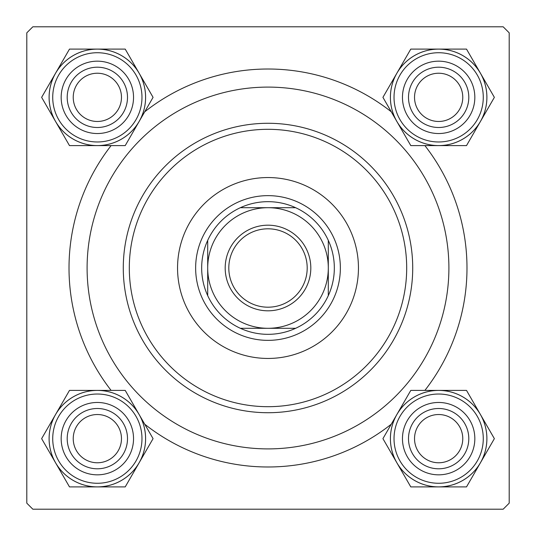 <?xml version="1.0" encoding="UTF-8"?>
<svg xmlns="http://www.w3.org/2000/svg" width="536" height="536" viewBox="0 0 536 536"><rect width="100%" height="100%" fill="white"/><g stroke="black" fill="none" stroke-linecap="round" stroke-linejoin="round"><path stroke-width="0.8" d="M144.733 111.79A198.99 198.99 0 0 1 391.267 111.79M424.894 145.604A198.99 198.99 0 0 1 424.894 390.396M391.267 424.211A198.99 198.99 0 0 1 144.733 424.211M509.2 503.17L509.2 32.83L503.17 26.8L32.83 26.8L26.8 32.83L26.8 503.17L32.83 509.2L503.17 509.2L509.2 503.17M111.106 390.396A198.99 198.99 0 0 1 111.106 145.604M358.45 268A90.45 90.45 0 0 0 268 177.55A90.45 90.45 0 0 0 177.55 268A90.45 90.45 0 0 0 268 358.45A90.45 90.45 0 0 0 358.45 268M129.31 268A138.69 138.69 0 0 0 268 406.69A138.69 138.69 0 0 0 406.69 268A138.69 138.69 0 0 0 268 129.31A138.69 138.69 0 0 0 129.31 268M412.72 268A144.72 144.72 0 0 1 268 412.72A144.72 144.72 0 0 1 123.28 268A144.72 144.72 0 0 1 268 123.28A144.72 144.72 0 0 1 412.72 268M87.1 268A180.9 180.9 0 0 0 268 448.9A180.9 180.9 0 0 0 448.9 268A180.9 180.9 0 0 0 268 87.1A180.9 180.9 0 0 0 87.1 268M414.529 438.649A24.12 24.12 0 0 0 438.649 462.769A24.12 24.12 0 0 0 462.769 438.649A24.12 24.12 0 0 0 438.649 414.529A24.12 24.12 0 0 0 414.529 438.649M468.799 438.649A30.15 30.15 0 0 1 438.649 468.799A30.15 30.15 0 0 1 408.499 438.649A30.15 30.15 0 0 1 438.649 408.499A30.15 30.15 0 0 1 468.799 438.649M396.861 414.522A48.253 48.253 0 0 1 438.649 390.396L410.79 390.396L382.932 438.649L410.79 486.902L466.508 486.902L494.366 438.649L466.508 390.396L438.649 390.396A48.253 48.253 0 0 1 480.437 462.776A48.253 48.253 0 0 1 396.861 462.776A48.253 48.253 0 0 1 396.861 414.522M420.559 407.313A36.18 36.18 0 0 1 469.985 420.559A36.18 36.18 0 0 1 456.739 469.985A36.18 36.18 0 0 1 407.313 456.739A36.18 36.18 0 0 1 420.559 407.313M453.724 464.759A30.15 30.15 0 0 0 464.759 423.574A30.15 30.15 0 0 0 423.574 412.539A30.15 30.15 0 0 0 412.539 453.724A30.15 30.15 0 0 0 453.724 464.759M462.769 480.423A48.24 48.24 0 0 1 396.875 462.769A48.24 48.24 0 0 1 414.529 396.875A48.24 48.24 0 0 1 480.423 414.529A48.24 48.24 0 0 1 462.769 480.423A48.24 48.24 0 0 0 480.423 414.529A48.24 48.24 0 0 0 414.529 396.875M462.769 97.351A24.12 24.12 0 0 0 438.649 73.231A24.12 24.12 0 0 0 414.529 97.351A24.12 24.12 0 0 0 438.649 121.471A24.12 24.12 0 0 0 462.769 97.351M408.499 97.351A30.15 30.15 0 0 1 438.649 67.201A30.15 30.15 0 0 1 468.799 97.351A30.15 30.15 0 0 1 438.649 127.501A30.15 30.15 0 0 1 408.499 97.351M438.649 49.098A48.253 48.253 0 0 1 480.437 73.224L466.508 49.098L410.79 49.098L382.932 97.351L410.79 145.604L466.508 145.604L494.366 97.351L480.437 73.224A48.253 48.253 0 0 1 438.649 145.604A48.253 48.253 0 0 1 396.861 73.224A48.253 48.253 0 0 1 438.649 49.098M456.739 66.015A36.18 36.18 0 0 1 469.985 115.441A36.18 36.18 0 0 1 420.559 128.687A36.18 36.18 0 0 1 407.313 79.261A36.18 36.18 0 0 1 456.739 66.015M423.574 123.461A30.15 30.15 0 0 0 464.759 112.426A30.15 30.15 0 0 0 453.724 71.241A30.15 30.15 0 0 0 412.539 82.276A30.15 30.15 0 0 0 423.574 123.461M414.529 139.126A48.24 48.24 0 0 1 396.875 73.231A48.24 48.24 0 0 1 462.769 55.577A48.24 48.24 0 0 1 480.423 121.471A48.24 48.24 0 0 1 414.529 139.126A48.24 48.24 0 0 0 480.423 121.471A48.24 48.24 0 0 0 462.769 55.577M73.231 438.649A24.12 24.12 0 0 0 97.351 462.769A24.12 24.12 0 0 0 121.471 438.649A24.12 24.12 0 0 0 97.351 414.529A24.12 24.12 0 0 0 73.231 438.649M127.501 438.649A30.15 30.15 0 0 1 97.351 468.799A30.15 30.15 0 0 1 67.201 438.649A30.15 30.15 0 0 1 97.351 408.499A30.15 30.15 0 0 1 127.501 438.649M97.351 486.902A48.253 48.253 0 0 1 55.563 462.776L69.492 486.902L125.21 486.902L153.068 438.649L125.21 390.396L69.492 390.396L41.634 438.649L55.563 462.776A48.253 48.253 0 0 1 97.351 390.396A48.253 48.253 0 0 1 139.139 462.776A48.253 48.253 0 0 1 97.351 486.902M79.261 469.985A36.18 36.18 0 0 1 66.015 420.559A36.18 36.18 0 0 1 115.441 407.313A36.18 36.18 0 0 1 128.687 456.739A36.18 36.18 0 0 1 79.261 469.985M112.426 412.539A30.15 30.15 0 0 0 71.241 423.574A30.15 30.15 0 0 0 82.276 464.759A30.15 30.15 0 0 0 123.461 453.724A30.15 30.15 0 0 0 112.426 412.539M121.471 396.875A48.24 48.24 0 0 1 139.126 462.769A48.24 48.24 0 0 1 73.231 480.423A48.24 48.24 0 0 1 55.577 414.529A48.24 48.24 0 0 1 121.471 396.875A48.24 48.24 0 0 0 55.577 414.529A48.24 48.24 0 0 0 73.231 480.423M121.471 97.351A24.12 24.12 0 0 0 97.351 73.231A24.12 24.12 0 0 0 73.231 97.351A24.12 24.12 0 0 0 97.351 121.471A24.12 24.12 0 0 0 121.471 97.351M67.201 97.351A30.15 30.15 0 0 1 97.351 67.201A30.15 30.15 0 0 1 127.501 97.351A30.15 30.15 0 0 1 97.351 127.501A30.15 30.15 0 0 1 67.201 97.351M139.139 121.478A48.253 48.253 0 0 1 97.351 145.604L125.21 145.604L153.068 97.351L125.21 49.098L69.492 49.098L41.634 97.351L69.492 145.604L97.351 145.604A48.253 48.253 0 0 1 55.563 73.224A48.253 48.253 0 0 1 139.139 73.224A48.253 48.253 0 0 1 139.139 121.478M115.441 128.687A36.18 36.18 0 0 1 66.015 115.441A36.18 36.18 0 0 1 79.261 66.015A36.18 36.18 0 0 1 128.687 79.261A36.18 36.18 0 0 1 115.441 128.687M82.276 71.241A30.15 30.15 0 0 0 71.241 112.426A30.15 30.15 0 0 0 112.426 123.461A30.15 30.15 0 0 0 123.461 82.276A30.15 30.15 0 0 0 82.276 71.241M73.231 55.577A48.24 48.24 0 0 1 139.126 73.231A48.24 48.24 0 0 1 121.471 139.126A48.24 48.24 0 0 1 55.577 121.471A48.24 48.24 0 0 1 73.231 55.577A48.24 48.24 0 0 0 55.577 121.471A48.24 48.24 0 0 0 121.471 139.126M268 225.187A42.813 42.813 0 0 1 310.813 268A42.813 42.813 0 0 1 268 310.813A42.813 42.813 0 0 1 225.187 268A42.813 42.813 0 0 1 268 225.187M268 307.195A39.195 39.195 0 0 0 307.195 268A39.195 39.195 0 0 0 268 228.805A39.195 39.195 0 0 0 228.805 268A39.195 39.195 0 0 0 268 307.195M268 201.67A66.33 66.33 0 0 0 240.369 207.7L295.631 207.7A66.33 66.33 0 0 0 268 201.67M268 340.36A72.36 72.36 0 0 1 195.64 268A72.36 72.36 0 0 1 268 195.64A72.36 72.36 0 0 1 340.36 268A72.36 72.36 0 0 1 268 340.36M240.369 328.3A66.33 66.33 0 0 0 295.631 328.3L240.369 328.3A66.33 66.33 0 0 1 207.7 295.631L207.7 240.369A66.33 66.33 0 0 0 207.7 295.631M328.3 295.631A66.33 66.33 0 0 0 328.3 240.369L328.3 295.631A66.33 66.33 0 0 1 295.631 328.3M328.3 268A60.3 60.3 0 0 0 268 207.7A60.3 60.3 0 0 0 207.7 268A60.3 60.3 0 0 0 268 328.3A60.3 60.3 0 0 0 328.3 268M295.631 207.7A66.33 66.33 0 0 1 328.3 240.369M207.7 240.369A66.33 66.33 0 0 1 240.369 207.7M416.338 400.003A44.622 44.622 0 0 0 400.003 460.96A44.622 44.622 0 0 0 460.96 477.295A44.622 44.622 0 0 0 477.295 416.338A44.622 44.622 0 0 0 416.338 400.003M460.96 58.705A44.622 44.622 0 0 0 400.003 75.04A44.622 44.622 0 0 0 416.338 135.997A44.622 44.622 0 0 0 477.295 119.662A44.622 44.622 0 0 0 460.96 58.705M75.04 477.295A44.622 44.622 0 0 0 135.997 460.96A44.622 44.622 0 0 0 119.662 400.003A44.622 44.622 0 0 0 58.705 416.338A44.622 44.622 0 0 0 75.04 477.295M119.662 135.997A44.622 44.622 0 0 0 135.997 75.04A44.622 44.622 0 0 0 75.04 58.705A44.622 44.622 0 0 0 58.705 119.662A44.622 44.622 0 0 0 119.662 135.997"/></g></svg>
